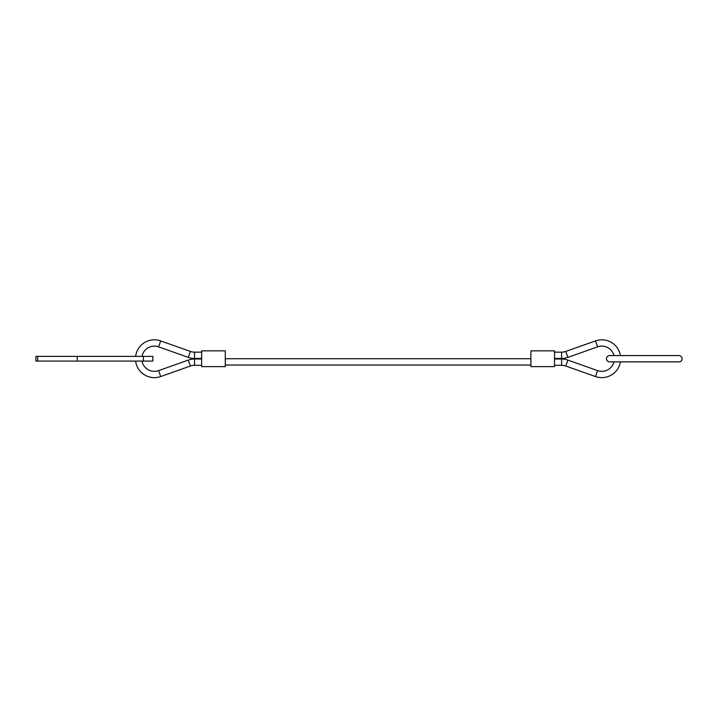 <?xml version="1.0" encoding="UTF-8"?>
<svg xmlns="http://www.w3.org/2000/svg" width="718" height="718" viewBox="0 0 718 718"><rect width="100%" height="100%" fill="white"/><g stroke="black" fill="none" stroke-linecap="round" stroke-linejoin="round"><path stroke-width="1.08" d="M135.63 356.37A18.901 18.901 0 0 1 160.697 340.906L158.597 346.848A12.601 12.601 0 0 0 142.002 356.37M201.65 365.291L194.569 365.309A12.601 12.601 0 0 0 190.396 366.036L160.697 376.555A18.901 18.901 0 0 1 135.63 361.091M142.002 361.091A12.601 12.601 0 0 0 158.597 370.614L160.697 376.555M190.396 351.425L188.296 357.367A18.901 18.901 0 0 0 194.551 358.453L194.569 352.152A12.601 12.601 0 0 1 190.396 351.425L160.697 340.906M190.396 366.036L188.296 360.095A18.901 18.901 0 0 1 194.551 359.009L194.569 365.309M609.636 361.881L613.989 361.881A12.601 12.601 0 0 1 597.582 370.614L595.482 376.555A18.901 18.901 0 0 0 620.424 361.881L678.95 361.881A3.15 3.15 0 0 0 682.1 358.731A3.15 3.15 0 0 0 678.95 355.581L609.636 355.581A3.15 3.15 0 0 0 606.486 358.731A3.15 3.15 0 0 0 609.636 361.881L678.95 361.881M620.424 355.581A18.901 18.901 0 0 0 595.482 340.906L597.582 346.848A12.601 12.601 0 0 1 613.989 355.581M567.884 357.367A18.901 18.901 0 0 1 561.62 358.453L561.602 352.152A12.601 12.601 0 0 0 565.775 351.425L567.884 357.367L597.582 346.848M565.775 366.036L567.884 360.095A18.901 18.901 0 0 0 561.62 359.009L561.602 365.309A12.601 12.601 0 0 1 565.775 366.036L595.482 376.555M225.281 358.731L530.898 358.731M530.898 365.031L225.281 365.031M530.898 366.611L530.898 350.851L554.529 350.851L554.529 366.611L530.898 366.611M201.65 366.611L201.65 350.851L225.281 350.851L225.281 366.611L201.65 366.611M35.9 361.091L35.9 356.37L35.9 361.091L152.844 361.091L152.844 356.37L35.9 356.37M143.394 356.37L143.394 361.091M37.677 356.37L37.677 361.091M77.221 356.37L77.221 361.091M188.296 360.095L158.597 370.614M201.65 352.17L194.569 352.152M201.65 358.991L194.551 359.009M567.884 360.095L597.582 370.614M565.775 351.425L595.482 340.906M554.529 352.17L561.602 352.152M554.529 358.991L561.62 359.009M554.529 365.291L561.602 365.309M554.529 358.47L561.62 358.453M201.65 358.47L194.551 358.453M188.296 357.367L158.597 346.848"/></g></svg>

